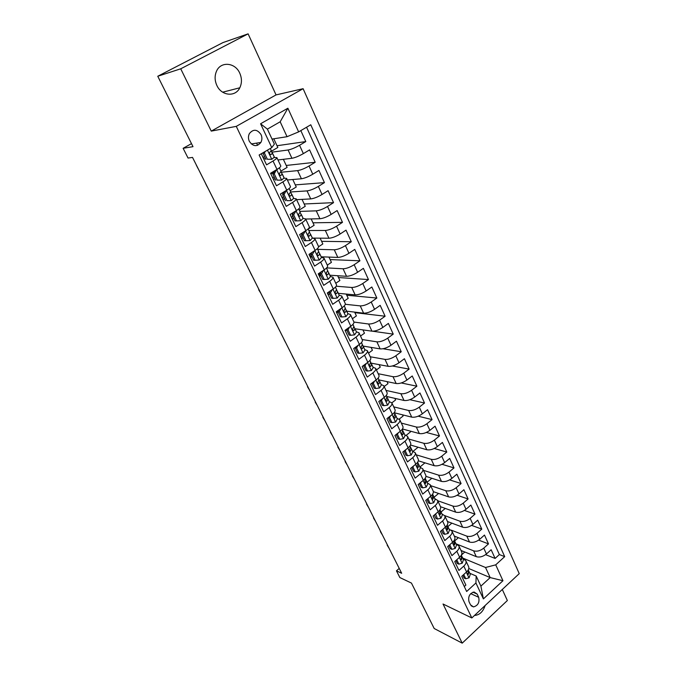 <?xml version="1.0" encoding="UTF-8"?>
<svg xmlns="http://www.w3.org/2000/svg" width="677" height="677" viewBox="0 0 677 677"><rect width="100%" height="100%" fill="white"/><g stroke="black" fill="none" stroke-linecap="round" stroke-linejoin="round"><path stroke-width="1.02" d="M216.868 85.463C221.514 95.99 235.435 97.251 239.802 87.79C241.994 83.161 241.977 78.287 239.76 73.175C235.207 62.386 220.6 61.082 216.445 71.347C214.55 75.909 214.685 80.614 216.868 85.463M215.523 81.57L216.225 83.94M474.501 615.452C479.485 615.097 483.031 611.788 485.147 605.5M249.331 141.324C253.105 146.63 256.947 147.011 260.873 142.458C262.177 139.961 262.227 137.338 261.043 134.588C257.218 129.18 253.333 128.842 249.381 133.589C248.171 136.069 248.154 138.65 249.331 141.324M248.112 33.85L222.928 42.6L157.758 76.256L180.725 68.8L211.258 131.11L236.273 126.362L303.11 88.695L276.047 94.907L248.112 33.85L180.725 68.8M236.273 126.362L471.827 617.949L519.242 573.639L303.11 88.695M471.827 617.949L443.029 604.011L462.213 643.15L507.352 600.533L502.3 589.472M462.213 643.15L434.194 628.51L411.455 583.083L399.845 577.549L396.451 570.829L401.673 573.284L192.522 157.411L188.054 158.063L183.129 148.305L193.004 146.664L157.758 76.256M261.288 153.755L266.552 164.85L273.026 161.008L276.986 169.411C279.711 167.735 280.98 166.584 280.777 165.941L276.876 157.623M276.986 169.411L270.546 173.27L276.478 185.786L282.876 181.901L286.76 190.161C289.451 188.477 290.678 187.284 290.45 186.573L286.599 178.364C286.82 179.041 285.576 180.226 282.876 181.901M286.76 190.161L280.405 194.062L286.244 206.367L292.549 202.448L296.374 210.572C299.022 208.871 300.224 207.636 299.962 206.866L296.179 198.793C296.424 199.529 295.214 200.756 292.549 202.448M296.374 210.572L290.103 214.507L295.849 226.609L302.069 222.657L305.826 230.645C308.441 228.919 309.609 227.65 309.321 226.82L305.598 218.883C305.869 219.678 304.692 220.939 302.069 222.657M305.826 230.645L299.64 234.614L305.285 246.513L311.428 242.527L315.127 250.38C317.699 248.645 318.833 247.333 318.52 246.453L314.856 238.642C315.16 239.497 314.018 240.792 311.428 242.527M315.127 250.38L309.017 254.383L314.577 266.086L320.627 262.075L324.266 269.801C326.813 268.041 327.913 266.696 327.575 265.765L323.97 258.081C324.3 258.986 323.183 260.323 320.627 262.075M324.266 269.801L318.249 273.83L323.708 285.347L329.682 281.302L333.27 288.901C335.775 287.133 336.841 285.753 336.477 284.763L332.932 277.198C333.287 278.171 332.204 279.533 329.682 281.302M333.27 288.901L327.321 292.963L332.695 304.295L338.593 300.216L342.122 307.697C344.593 305.911 345.634 304.498 345.245 303.465L341.758 296.018C342.139 297.034 341.081 298.43 338.593 300.216M342.122 307.697L336.249 311.784L341.538 322.929L347.36 318.825L350.83 326.187C353.267 324.393 354.283 322.946 353.868 321.863L350.432 314.534C350.838 315.6 349.814 317.031 347.36 318.825M350.83 326.187L345.033 330.308L350.237 341.276L355.992 337.146L359.402 344.39C361.806 342.579 362.796 341.106 362.356 339.972L358.979 332.762C359.411 333.879 358.412 335.335 355.992 337.146M359.402 344.39L353.682 348.528L358.802 359.326L364.48 355.171L367.839 362.305C370.217 360.477 371.174 358.979 370.717 357.803L367.391 350.703C367.839 351.862 366.866 353.352 364.48 355.171M367.839 362.305L362.187 366.469L367.23 377.097L372.841 372.917L376.141 379.941C378.494 378.104 379.425 376.573 378.942 375.354L375.667 368.364C376.141 369.566 375.193 371.089 372.841 372.917M376.141 379.941L370.564 384.13L375.523 394.589L381.066 390.392L384.324 397.306C386.635 395.453 387.549 393.896 387.049 392.635L383.817 385.755C384.316 386.999 383.394 388.547 381.066 390.392M384.324 397.306L378.807 401.512L383.698 411.811L389.165 407.588L392.372 414.4C394.657 412.538 395.546 410.956 395.021 409.653L391.848 402.874C392.355 404.169 391.467 405.735 389.165 407.588M392.372 414.4L386.931 418.631L391.738 428.769L397.145 424.53L400.302 431.232C402.561 429.362 403.424 427.754 402.883 426.408L399.752 419.74C400.285 421.069 399.413 422.668 397.145 424.53M400.302 431.232L394.928 435.48L399.667 445.474L404.998 441.209L408.113 447.819C410.338 445.94 411.176 444.307 410.617 442.919L407.537 436.343C408.087 437.714 407.241 439.339 404.998 441.209M408.113 447.819L402.798 452.084L407.469 461.917L412.742 457.644L415.805 464.143C418.005 462.256 418.818 460.605 418.242 459.184L415.204 452.71C415.78 454.115 414.959 455.756 412.742 457.644M415.805 464.143L410.55 468.433L415.153 478.123L420.366 473.832L423.379 480.238C425.554 478.343 426.349 476.667 425.757 475.203L422.761 468.822C423.353 470.27 422.55 471.937 420.366 473.832M423.379 480.238L418.191 484.537L422.719 494.083L427.872 489.776L430.843 496.089C432.992 494.185 433.762 492.484 433.153 490.994L430.208 484.707C430.809 486.188 430.03 487.872 427.872 489.776M430.843 496.089L425.723 500.405L430.183 509.806L435.277 505.482L438.205 511.702C440.329 509.789 441.074 508.072 440.448 506.548L437.545 500.354C438.163 501.869 437.41 503.578 435.277 505.482M438.205 511.702L433.136 516.035L437.528 525.301L442.563 520.968L445.449 527.095C447.548 525.174 448.276 523.439 447.632 521.882L444.772 515.772C445.407 517.321 444.671 519.047 442.563 520.968M445.449 527.095L440.439 531.437L444.772 540.576L449.748 536.226L452.591 542.26C454.665 540.339 455.376 538.579 454.716 536.988L451.897 530.971C452.549 532.554 451.83 534.297 449.748 536.226M452.591 542.26L447.641 546.618L451.914 555.622L456.831 551.256L459.632 557.213C461.689 555.284 462.374 553.507 461.697 551.89L458.921 545.958C459.581 547.558 458.888 549.326 456.831 551.256M459.632 557.213L454.741 561.58L458.947 570.457L463.813 566.082C465.844 564.144 466.521 562.359 465.844 560.725L463.026 558.796M461.037 550.477L476.295 556.663C479.612 557.594 482.997 556.697 486.441 553.981L491.147 549.732L495.099 558.44L485.612 554.666M455.985 543.8L473.604 550.833C476.921 551.747 480.306 550.85 483.767 548.133L488.489 543.885L478.673 540.119M488.489 543.885L484.478 535.05L479.722 539.29C476.244 542.006 472.842 542.92 469.533 542.032L454.292 536.091M447.455 521.502L462.662 527.197C465.979 528.035 469.398 527.104 472.91 524.396L477.717 520.164L481.787 529.118L471.615 525.377M440.515 506.709L455.697 512.15C459.014 512.946 462.45 511.981 466.004 509.282L470.862 505.059L474.992 514.148L464.43 510.433M433.356 491.663L448.639 496.893C451.948 497.629 455.401 496.647 458.989 493.948L463.906 489.742L468.095 498.966L457.11 495.268M425.96 476.363L441.472 481.406C444.781 482.092 448.25 481.085 451.872 478.385L456.848 474.205L461.096 483.556L449.655 479.891M418.335 460.809L434.194 465.691C437.503 466.326 440.989 465.294 444.654 462.603L449.689 458.431L453.996 467.917L442.039 464.304M410.499 445.026L426.815 449.748C430.123 450.323 433.627 449.266 437.334 446.583L442.419 442.428L446.795 452.058L434.27 448.496M402.434 428.99L419.325 433.559C422.626 434.084 426.155 433.001 429.895 430.318L435.049 426.188L439.483 435.963L426.324 432.451M394.454 412.801L411.726 417.134C415.026 417.599 418.564 416.49 422.346 413.816L427.559 409.703L432.061 419.622L418.191 416.186M386.795 396.494L404.008 400.462C407.3 400.869 410.863 399.735 414.688 397.06L419.96 392.965L424.53 403.035L409.839 399.692M378.951 379.924L396.18 383.537C399.464 383.876 403.035 382.717 406.911 380.051L412.242 375.972L416.888 386.203L401.249 382.954M371.047 363.117L388.226 366.35C391.501 366.621 395.097 365.436 399.007 362.779L404.414 358.725L409.128 369.109L392.347 365.986M363.084 346.074L380.144 348.892C383.419 349.104 387.032 347.885 390.984 345.236L396.46 341.208L401.241 351.752L383.03 348.757M354.985 328.768L371.944 331.171C375.21 331.307 378.841 330.063 382.843 327.423L388.378 323.42L393.244 334.125L372.714 331.222M346.726 311.183L363.608 313.163C366.866 313.239 370.522 311.962 374.567 309.33L380.178 305.352L385.111 316.227L354.883 312.656M338.339 293.336L355.146 294.876C358.395 294.876 362.068 293.564 366.164 290.949L371.842 286.997L376.852 298.041L346.751 295.231M329.826 275.209L346.548 276.301C349.789 276.216 353.479 274.879 357.617 272.272L363.371 268.346L368.466 279.567L338.5 277.536M321.177 256.795L337.815 257.421C341.047 257.26 344.754 255.889 348.943 253.291L354.765 249.398L359.944 260.806L330.122 259.57M312.385 238.092L328.929 238.236C332.153 237.999 335.885 236.586 340.125 234.005L346.023 230.138L351.287 241.731L321.609 241.334M305.674 219.043L319.908 218.739C323.124 218.417 326.873 216.97 331.155 214.406L337.138 210.572L342.486 222.352L312.969 222.809M296.585 199.664L310.735 198.911C313.933 198.513 317.708 197.032 322.04 194.477L328.1 190.677L333.541 202.651L304.193 203.989M287.361 179.98L301.409 178.77C304.599 178.271 308.39 176.756 312.782 174.217L318.918 170.452L324.444 182.629L295.282 184.88M277.976 159.967L291.931 158.283C295.104 157.699 298.912 156.142 303.355 153.62L309.584 149.888L315.203 162.268L286.219 165.459M273.026 161.008C275.776 159.34 277.054 158.206 276.859 157.589L274.177 157.563M265.545 158.646L263.717 158.875M286.599 178.364L284.035 178.195M275.184 178.99L273.339 179.16M296.179 198.793L293.683 198.505M284.653 199.004L282.8 199.106M305.598 218.883L303.127 218.485M293.979 218.688L292.109 218.73M314.856 238.642L312.402 238.135M303.152 238.059L301.265 238.042M323.97 258.081L321.499 257.48M312.182 257.116L310.286 257.048M332.932 277.198L330.435 276.504M321.059 275.877L319.155 275.751M341.758 296.018L339.228 295.231M329.801 294.343L327.888 294.156M350.432 314.534L347.885 313.654M338.407 312.512L336.486 312.283M358.979 332.762L356.407 331.798M346.886 330.41L345.228 330.164M367.391 350.703L364.793 349.654M355.23 348.029L354.536 347.91M375.667 368.364L373.052 367.23M383.817 385.755L381.176 384.544M378.671 384.003L378.172 383.893M394.86 398.347L395.605 399.955L391.839 402.857L389.182 401.588M399.752 419.74L397.069 418.378M407.537 436.343L404.838 434.913M415.204 452.71L412.488 451.204M422.761 468.822L420.028 467.257M430.208 484.707L427.458 483.073M437.545 500.354L434.778 498.661M444.772 515.772L441.996 514.021M451.897 530.971L449.105 529.16M458.921 545.958L456.112 544.08M478.69 597.275L477.192 594.101L474.103 592.003C469.643 593.348 467.942 596.564 469 601.658L470.523 604.84L473.477 606.905C477.987 605.644 479.722 602.428 478.69 597.275L470.693 593.644M272.019 139.056L287.048 136.703L280.176 121.784L267.381 129.129L274.38 144.099L271.765 147.62L259.122 155.016L466.648 591.486L475.923 582.982L476.185 576.025L469.838 573.301M271.765 147.62L260.577 123.773L287.877 108.227L298.642 131.88L310.768 124.78L504.695 556.638L495.725 564.846L502.952 580.722L483.395 598.908L475.923 582.982M271.9 152.173L288.089 149.989L291.931 158.283M263.827 158.867L263.082 157.301M281.251 172.246L297.635 170.612L301.409 178.77M273.449 179.151L272.687 177.543M290.729 191.972L307.028 190.897L310.735 198.911M282.91 199.097L282.131 197.456M299.86 211.402L316.261 210.843L319.908 218.739M292.219 218.73L291.423 217.046M300.563 236.315L301.358 237.999L303.127 238.008M308.839 230.527L325.341 230.476L328.929 238.236M309.558 255.288L310.074 256.38L311.86 256.448M317.682 249.348L334.277 249.779L337.815 257.421M318.418 273.957L318.664 274.481L320.458 274.6M326.636 267.889L343.07 268.777L346.548 276.301M328.142 292.405L329.056 292.481M336.19 286.219L351.727 287.48L355.146 294.876M345.295 304.286L360.24 305.886L363.608 313.163M353.944 322.066L368.627 324.004L371.944 331.171M362.161 339.541L376.877 341.834L380.144 348.892M370.226 356.754L385.01 359.394L388.226 366.35M378.172 373.712L393.007 376.691L396.18 383.537M386 390.409L400.894 393.718L404.008 400.462M393.718 406.869L408.654 410.499L411.726 417.134M401.317 423.083L416.304 427.018L419.325 433.559M408.815 439.068L423.836 443.3L426.815 449.748M416.194 454.817L431.257 459.336L434.194 465.691M423.472 470.337L438.578 475.144L441.472 481.406M430.648 485.646L445.779 490.723L448.639 496.893M437.723 500.735L452.888 506.074L455.697 512.15M444.679 515.603L459.895 521.205L462.662 527.197M451.229 530.15L466.791 536.125L469.533 542.032M495.099 558.44L499.364 554.548L306.571 127.242M288.089 149.989C291.262 149.372 295.079 147.798 299.547 145.276L305.801 141.569L300.825 130.602M315.203 162.268L309.034 166.017C304.616 168.556 300.816 170.088 297.635 170.612M324.444 182.629L318.359 186.412C314.001 188.959 310.218 190.457 307.028 190.897M333.541 202.651L327.533 206.477C323.225 209.041 319.468 210.496 316.261 210.843M342.486 222.352L336.554 226.203C332.297 228.784 328.557 230.205 325.341 230.476M351.287 241.731L345.431 245.616C341.225 248.205 337.51 249.593 334.277 249.779M359.944 260.806L354.164 264.715C350.009 267.322 346.311 268.676 343.07 268.777M368.466 279.567L362.762 283.511C358.649 286.126 354.968 287.446 351.727 287.48M376.852 298.041L371.216 302.01C367.154 304.633 363.498 305.928 360.24 305.886M385.111 316.227L379.543 320.221C375.532 322.853 371.893 324.114 368.627 324.004M393.244 334.125L387.743 338.145C383.774 340.793 380.152 342.02 376.877 341.834M401.241 351.752L395.817 355.797C391.89 358.446 388.285 359.648 385.01 359.394M409.128 369.109L403.763 373.179C399.879 375.837 396.29 377.004 393.007 376.691M416.888 386.203L411.591 390.29C407.749 392.956 404.177 394.099 400.894 393.718M424.53 403.035L419.3 407.148C415.492 409.822 411.946 410.939 408.654 410.499M432.061 419.622L426.891 423.751C423.125 426.425 419.596 427.517 416.304 427.018M439.483 435.963L434.372 440.109C430.648 442.792 427.136 443.858 423.836 443.3M446.795 452.058L441.742 456.222C438.061 458.913 434.566 459.954 431.257 459.336M453.996 467.917L449.003 472.097C445.356 474.797 441.878 475.813 438.578 475.144M461.096 483.556L456.154 487.745C452.549 490.453 449.096 491.443 445.779 490.723M468.095 498.966L463.212 503.172C459.641 505.88 456.196 506.845 452.888 506.074M474.992 514.148L470.16 518.37C466.631 521.078 463.203 522.026 459.895 521.205M481.787 529.118L477.014 533.358C473.519 536.066 470.109 536.996 466.791 536.125M464.295 586.527L465.886 585.08L461.739 576.33L466.58 571.947C468.602 570.009 469.271 568.215 468.586 566.573L465.844 560.725M476.185 576.025L480.898 586.121L490.182 577.583L485.527 567.495L495.725 564.846M468.789 568.519L490.182 577.583L502.952 580.722M462.67 558.034L485.527 567.495M191.481 143.634L183.129 148.305M399.227 568.418L396.451 570.829M336.808 312.317L336.477 311.623M328.21 294.19L327.558 292.803M319.476 275.767L318.875 274.498M310.599 257.057L310.286 256.388M257.615 145.318L256.575 143.118M499.364 554.548L504.695 556.638M464.811 552.009L461.418 555.038M305.801 141.569L277.02 145.733M458.371 537.682L454.614 540.982M451.847 523.152L447.878 526.596M445.254 508.41L441.049 512.007L442.386 514.85L440.287 510.517M438.578 493.448L434.109 497.223M431.833 478.275L427.069 482.236M424.944 462.84L419.926 467.037M417.582 447.074L417.785 447.505L413.012 451.356M410.118 431.071L410.499 431.884L406.2 435.303M402.544 414.832L403.103 416.033L399.185 419.097M387.049 381.625L387.997 383.639L384.181 386.525M379.128 364.641L380.271 367.078L376.412 369.955M371.089 347.394L372.435 350.28L368.533 353.14M362.923 329.894L364.48 333.219L360.528 336.063M354.63 312.114L356.398 315.914L352.404 318.732M346.209 294.055L348.206 298.337L344.153 301.138M337.654 275.717L339.879 280.49L335.784 283.274M328.963 257.091L331.425 262.363L327.279 265.139M320.128 238.16L322.836 243.965L318.596 246.741M311.158 218.925L314.12 225.272L308.162 229.088M302.044 199.376L305.259 206.282L299.226 210.065M292.777 179.507L296.264 186.987L290.154 190.736M283.358 159.315L287.116 167.38L280.93 171.103M273.779 138.785L277.824 147.459L271.35 151.267M298.642 131.88L287.048 136.703M480.898 586.121L483.395 598.908M260.577 123.773L267.381 129.129M287.877 108.227L280.176 121.784M211.258 131.11L276.047 94.907M463.745 574.511L465.759 578.75L469.068 577.811L470.312 574.299L469.059 571.642M462.865 575.315L464.16 578.056L465.759 578.75M468.247 569.916L468.137 574.401L469.017 571.549L468.349 570.237M388.877 547.964L387.134 545.095L388.962 547.998M456.772 559.769L458.845 564.144L462.196 563.23L463.474 559.752L462.205 557.053M455.883 560.564L457.254 563.467L458.845 564.144M461.342 555.199L461.282 559.777L462.163 556.968L461.486 555.622M462.163 556.968L463.474 559.752M382.107 534.508L380.356 531.631L382.192 534.542M449.756 544.757L451.838 549.326L455.232 548.446L456.543 545.002L454.521 540.805M448.792 545.603L450.247 548.675L451.838 549.326M454.377 540.381L453.903 542.869L454.326 544.943L455.206 542.159M375.253 520.867L373.492 517.99L375.329 520.901M442.716 529.465L444.73 534.297L448.157 533.442L449.52 530.032L448.208 527.248M441.607 530.429L443.147 533.671L444.73 534.297M447.319 525.344L446.82 527.798L447.269 529.896L448.166 527.163L447.455 525.775M368.305 507.056L366.545 504.17L368.381 507.081M435.582 513.945L437.511 519.039L440.989 518.218L442.386 514.85M434.312 515.028L435.937 518.447L437.511 519.039M440.152 510.094L439.627 512.514L440.118 514.622L441.006 511.922M361.264 493.059L359.504 490.173L361.34 493.084M428.338 498.204L427.982 498.881L430.2 503.57L433.712 502.774L435.15 499.44L433.796 496.563M426.916 499.398L428.617 503.003L430.2 503.57M432.882 494.616L432.324 497.003L432.857 499.127L433.762 496.486L433.018 495.039M433.762 496.486L435.15 499.44M354.13 478.876L352.362 475.99L354.206 478.901M420.984 482.227L420.519 483.107L422.77 487.863L426.239 487.118L427.805 483.81L426.434 480.89M419.401 483.539L421.196 487.322L422.77 487.863M425.503 478.918L425.207 478.275L424.919 481.262L425.494 483.403L426.4 480.814L425.638 479.341M426.4 480.814L427.805 483.81M346.895 464.498L345.135 461.612L346.979 464.524M420.519 483.107L420.095 482.963M413.52 466.013L412.945 467.096L415.229 471.92L418.835 471.192L420.349 467.934L418.149 463.398M411.777 467.435L413.664 471.412L415.229 471.92M418.022 462.975L417.658 462.196L418.022 462.975L417.404 465.285C416.787 466.555 416.998 467.274 418.031 467.435L418.919 464.887M339.575 449.934L337.806 447.048L339.651 449.96M412.945 467.096L412.403 466.918M405.946 449.553L405.261 450.84L407.579 455.739L411.227 455.046L412.792 451.838L411.371 448.826M404.034 451.085L406.014 455.266L407.579 455.739M410.423 446.803L409.991 445.881L410.423 446.803L409.78 449.071C409.153 450.383 409.373 451.102 410.448 451.229L411.337 448.758L410.541 447.226M332.145 435.167L330.376 432.281L332.221 435.193M405.261 450.84L404.592 450.645M398.262 432.848L397.458 434.338L399.811 439.314L403.5 438.654L405.117 435.497L402.823 430.8M396.18 434.49L398.254 438.874L399.811 439.314M402.713 430.386L402.214 429.32L402.713 430.386L402.028 432.611C401.393 433.957 401.639 434.685 402.747 434.778L403.644 432.366M324.613 420.197L322.844 417.311L324.698 420.222M397.458 434.338L396.654 434.118M390.46 415.89L389.537 417.591L391.924 422.643L395.664 422.016L397.323 418.911L394.996 414.138M388.2 417.641L390.367 422.228L391.924 422.643M394.877 413.715L394.31 412.496L394.877 413.715L394.166 415.906C393.523 417.294 393.786 418.014 394.936 418.073L395.817 415.712M316.988 405.024L315.211 402.138L317.064 405.041M389.537 417.591L388.581 417.345M382.539 398.668L381.489 400.581L383.918 405.709L387.709 405.117L389.41 402.062L387.032 397.204M380.093 400.53L382.37 405.328L383.918 405.709M386.931 396.79L386.288 395.419L386.931 396.79L386.186 398.939C385.535 400.369 385.805 401.089 387.007 401.114L387.887 398.821M309.245 389.639L307.468 386.753L309.321 389.656M381.489 400.581L380.372 400.319M374.491 381.185L373.323 383.309L375.786 388.513L379.619 387.963L381.371 384.951L378.959 380.017M371.859 383.157L374.237 388.175L375.786 388.513M378.858 379.602L378.138 378.071L378.858 379.602L378.079 381.701C377.419 383.182 377.715 383.91 378.951 383.884L379.831 381.667M301.4 374.042L299.979 371.208L301.477 374.059M373.323 383.309L372.028 383.03M366.316 363.422L365.021 365.758L367.526 371.055L371.411 370.539L373.213 367.577L370.751 362.567M363.507 365.504L365.986 370.742L367.526 371.055M370.657 362.153L369.87 360.46L370.657 362.153L369.845 364.209C369.185 365.732 369.49 366.452 370.768 366.384L371.656 364.26M293.446 358.218L291.999 355.349L293.522 358.235M365.021 365.758L363.541 365.478M358.023 345.388L356.593 347.944L359.132 353.318L363.075 352.844L364.928 349.95L363.371 346.624M356.593 347.944L355.061 347.682L357.608 353.047L359.132 353.318M362.339 344.424L361.459 342.562L362.339 344.424L361.484 346.429C360.816 348.003 361.146 348.731 362.466 348.613L363.337 346.556L362.415 344.838M285.381 342.181L283.908 339.27L285.449 342.19M349.594 327.067L348.029 329.834L350.61 335.301L354.604 334.861L356.517 332.026L353.953 326.83M348.029 329.834L346.506 329.614L349.087 335.064L350.61 335.301M346.506 329.614L346.852 329.014M353.876 326.416L352.92 324.385L353.876 326.407L352.979 328.387C352.319 329.995 352.666 330.723 354.012 330.554L354.9 328.59M277.189 325.908L275.708 322.954L277.265 325.916M341.03 308.458L339.329 311.437L341.953 316.988L346.006 316.599L347.961 313.823L345.346 308.534M339.329 311.437L337.815 311.259L340.438 316.794L341.953 316.988M337.815 311.259L338.356 310.32M345.287 308.12L344.246 305.911L345.287 308.12L344.305 310.074C343.696 311.699 344.06 312.419 345.397 312.249L346.319 310.32M268.896 309.406L267.381 306.41L268.964 309.414M332.322 289.544L330.486 292.752L333.16 298.388L337.264 298.041L339.279 295.333L336.604 289.942M329.437 291.821L328.827 291.939M330.486 292.752L328.988 292.608L331.654 298.235L333.16 298.388M328.988 292.608L329.724 291.322M336.554 289.536L335.428 287.141L336.554 289.528L335.496 291.482C334.929 293.099 335.318 293.818 336.647 293.64L337.603 291.77M258.682 289.781L260.467 292.659L259.02 289.629M323.488 270.326L321.507 273.753L324.215 279.483L328.379 279.186L330.452 276.538L328.777 272.983M320.077 273.542L318.317 273.99M321.507 273.753L320.009 273.652L322.717 279.373L324.215 279.483M320.009 273.652L320.957 272.019M327.685 270.648L326.466 268.058L327.685 270.648L326.551 272.577C326.026 274.193 326.424 274.913 327.753 274.735L328.76 272.933L327.719 271.054M328.76 272.933L330.452 276.538M251.929 275.674L250.372 272.586L251.996 275.674M314.5 250.795L312.376 254.442L315.127 260.264L319.349 260.019L321.482 257.438L318.689 251.861M311.115 254.874L309.465 255.314M312.376 254.442L310.887 254.391L313.637 260.205L315.127 260.264M310.887 254.391L312.046 252.403M318.664 251.455L317.361 248.671L318.664 251.446L317.454 253.367C316.971 254.984 317.395 255.703 318.706 255.517L319.756 253.773M243.255 258.436L241.681 255.305L243.331 258.436M305.361 230.942L303.093 234.809L305.894 240.733L310.168 240.538L312.359 238.025L309.507 232.346M302.12 235.884L300.47 236.349M303.093 234.809L301.612 234.809L304.413 240.716L305.894 240.733M301.612 234.809L302.991 232.465M309.499 231.94L308.103 228.953L309.499 231.932L308.213 233.836C307.773 235.452 308.213 236.171 309.524 235.985L310.608 234.293M234.462 240.944L232.863 237.771L234.53 240.944M296.077 210.759L293.649 214.854L296.501 220.88L300.833 220.727L303.093 218.29L300.165 212.51M292.98 216.581L291.322 217.072M293.649 214.854L292.185 214.897L295.028 220.905L296.501 220.88M292.185 214.897L293.784 212.197M300.19 212.104L298.684 208.914L300.19 212.104L298.811 213.983C298.422 215.599 298.879 216.31 300.182 216.124L301.316 214.507M225.534 223.19L223.909 219.966L225.602 223.19M286.371 190.406L284.052 194.561L286.946 200.688L291.347 200.587L293.666 198.226L290.67 192.344M291.347 200.587L286.946 200.688M283.688 196.965L282.03 197.489M286.549 190.389L288.089 189.298M284.052 194.561L282.597 194.654L285.491 200.764M282.597 194.654L284.425 191.599M281.708 193.267L283.739 192.742M290.712 191.938L289.113 188.528L290.712 191.929L289.257 193.8C288.918 195.408 289.392 196.118 290.678 195.941L291.855 194.367M216.471 205.173L214.821 201.898L216.538 205.173M276.351 169.792L274.295 173.921L277.24 180.15L281.7 180.107L284.086 177.823L281.006 171.831M281.7 180.107L277.24 180.15M274.253 177.035L272.586 177.577M276.817 169.741L279.026 168.065M274.295 173.921L272.848 174.065L275.793 180.277M272.848 174.065L274.904 170.655M274.1 171.992L270.8 173.109M270.775 173.761L273.559 172.88M281.082 171.433L279.373 167.803L281.082 171.425L279.55 173.27C279.246 174.869 279.736 175.588 281.014 175.402L282.25 173.913M207.272 186.886L205.596 183.56L207.34 186.877M265.291 151.403L264.368 152.934L267.364 159.264L271.892 159.281L274.337 157.072L271.172 150.979M271.892 159.281L267.364 159.264M264.656 156.768L262.989 157.335M264.368 152.934L262.93 153.129L265.926 159.45M262.93 153.129L263.251 152.604M271.282 150.573L270.301 148.475L271.282 150.573L269.674 152.384C269.412 153.984 269.92 154.695 271.189 154.525L272.467 153.095M197.929 168.311L196.228 164.943L197.997 168.302M473.604 550.833L476.295 556.663M483.767 548.133L486.441 553.981M299.547 145.276L303.355 153.62M309.034 166.017L312.782 174.217M318.359 186.412L322.04 194.477M327.533 206.477L331.155 214.406M336.554 226.203L340.125 234.005M345.431 245.616L348.943 253.291M354.164 264.715L357.617 272.272M362.762 283.511L366.164 290.949M371.216 302.01L374.567 309.33M379.543 320.221L382.843 327.423M387.743 338.145L390.984 345.236M395.817 355.797L399.007 362.779M403.763 373.179L406.911 380.051M411.591 390.29L414.688 397.06M419.3 407.148L422.346 413.816M426.891 423.751L429.895 430.318M434.372 440.109L437.334 446.583M441.742 456.222L444.654 462.603M449.003 472.097L451.872 478.385M456.154 487.745L458.989 493.948M463.212 503.172L466.004 509.282M470.16 518.37L472.91 524.396M477.014 533.358L479.722 539.29M463.813 566.082L466.58 571.947M472.952 592.189L477.192 594.101M466.318 572.183L468.983 577.836M467.443 573.605L468.602 574.104M459.378 557.45L462.112 563.256M460.555 558.999L461.722 559.49M452.329 542.497L455.147 548.463M455.257 542.252L456.535 544.985M453.565 544.19L454.749 544.663M445.187 527.324L448.072 533.459M446.473 529.16L447.675 529.617M437.934 511.939L440.905 518.235M439.288 513.919L440.49 514.359M430.572 496.317L433.627 502.791M431.994 498.45L433.204 498.881M423.108 480.467L426.239 487.118M424.589 482.752L425.816 483.166M415.526 464.371L418.741 471.209M418.961 464.981L420.349 467.934M417.083 466.834L418.31 467.215M407.825 448.039L411.134 455.062M409.467 450.662L410.694 451.034M400.014 431.461L403.416 438.671M403.678 432.434L405.108 435.489M401.732 434.262L402.967 434.6M392.085 414.62L395.571 422.033M395.859 415.796L397.314 418.894M393.887 417.607L395.123 417.921M384.028 397.526L387.608 405.134M387.921 398.897L389.402 402.053M385.915 400.691L387.151 400.987M375.845 380.161L379.526 387.98M379.865 381.743L381.371 384.951M377.834 383.52L379.061 383.783M367.535 362.525L371.318 370.556M371.681 364.319L373.213 367.577M369.625 366.088L370.844 366.316M359.098 344.61L362.982 352.852M361.298 348.376L362.491 348.579M350.517 326.407L354.511 334.878M354.926 328.65L356.508 332.018M352.835 330.384L354.012 330.554M341.809 307.917L345.905 316.608M346.345 310.388L347.961 313.815M344.246 312.105L345.397 312.249M332.949 289.121L337.163 298.049M337.637 291.829L339.27 295.324M335.521 293.539L336.647 293.64M323.953 270.013L328.269 279.195M326.669 274.667L327.753 274.735M314.797 250.6L319.239 260.027M319.781 253.816L321.473 257.429M317.674 255.483L318.706 255.517M305.496 230.857L310.058 240.538M310.633 234.344L312.359 238.016M308.534 235.977L309.524 235.985M296.052 210.801L300.732 220.727M301.333 214.541L303.084 218.282M299.251 216.149L300.182 216.124M286.481 190.499L291.237 200.595M291.872 194.417L293.666 198.217M289.815 195.991L290.678 195.941M276.749 169.842L281.59 180.107M282.258 173.947L284.086 177.823M280.227 175.478L281.014 175.402M267.466 150.133L271.773 159.281M272.484 153.129L274.337 157.072M270.478 154.618L271.189 154.525M222.665 92.19L239.802 87.79M251.269 143.939L260.873 142.458M471.175 605.822L473.477 606.905M470.312 574.299L469.017 571.549M467.672 574.206L468.137 574.401M460.783 559.574L461.282 559.777M453.793 544.731L454.326 544.943M449.52 530.032L448.166 527.163M446.702 529.676L447.269 529.896M439.5 514.393L440.118 514.622M432.197 498.898L432.857 499.127M424.792 483.166L425.494 483.403M417.269 467.198L418.031 467.435M412.792 451.838L411.337 448.758M409.636 450.992L410.448 451.229M401.884 434.541L402.747 434.778M394.022 417.836L394.936 418.073M386.034 400.877L387.007 401.114M377.927 383.664L378.951 383.884M369.684 366.172L370.768 366.384M364.928 349.95L363.337 346.565M361.323 348.418L362.466 348.613"/></g></svg>
